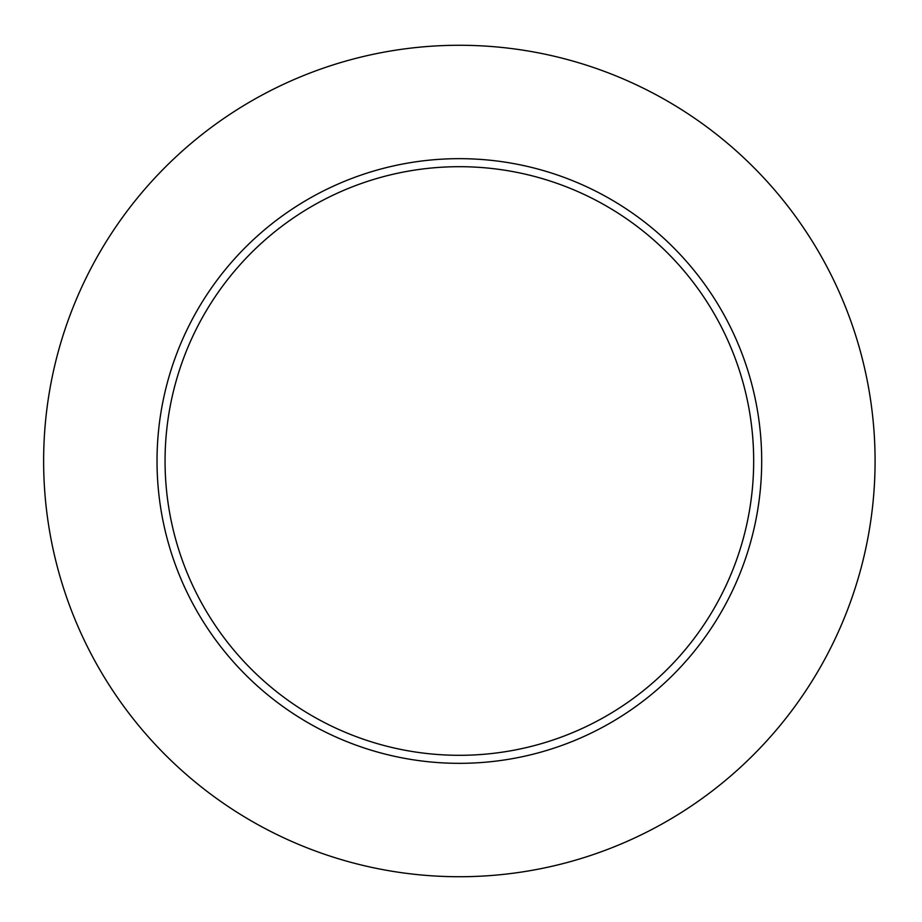 <?xml version="1.0" encoding="UTF-8"?>
<svg xmlns="http://www.w3.org/2000/svg" width="922" height="922" viewBox="0 0 922 922"><rect width="100%" height="100%" fill="white"/><g stroke="black" fill="none" stroke-linecap="round" stroke-linejoin="round"><path stroke-width="1.38" d="M761.699 461A302.347 302.347 0 0 0 308.19 199.164A302.347 302.347 0 0 0 308.19 722.836A302.347 302.347 0 0 0 761.699 461M753.677 461A294.314 294.314 0 0 1 312.201 715.875A294.314 294.314 0 0 1 312.201 206.125A294.314 294.314 0 0 1 753.677 461M875.082 461A415.718 415.718 0 0 0 251.499 100.971A415.718 415.718 0 0 0 251.499 821.029A415.718 415.718 0 0 0 875.082 461"/></g></svg>
